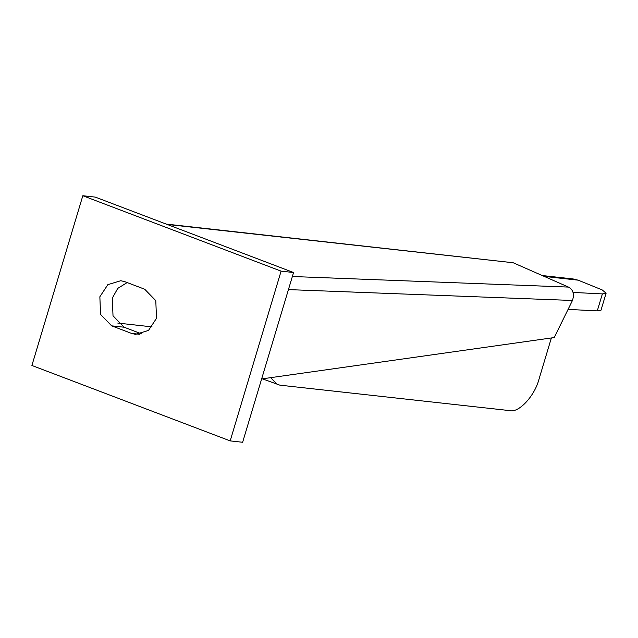 <?xml version="1.0" encoding="UTF-8"?>
<svg xmlns="http://www.w3.org/2000/svg" width="638" height="638" viewBox="0 0 638 638"><rect width="100%" height="100%" fill="white"/><g stroke="black" fill="none" stroke-linecap="round" stroke-linejoin="round"><path stroke-width="0.96" d="M167.148 224.44L513.175 262.744L568.474 287.084L292.363 276.509M152.067 326.871L117.775 323.075M288.44 289.604L572.461 300.474L554.223 337.558L261.628 378.94M572.461 300.474C574.503 294.118 573.171 289.652 568.474 287.084M513.175 262.744L166.231 224.09M82.828 195.73L31.9 365.478L230.182 440.89L281.103 271.142L82.828 195.73L95.285 197.11L293.56 272.522L281.103 271.142M144.714 289.237L155.792 300.657L156.501 318.314L148.494 330.436L135.543 334.36L131.468 333.379L111.642 325.835L100.565 314.422L99.855 296.766L107.862 284.644L120.813 280.712L124.881 281.701L144.714 289.237M230.182 440.89L242.631 442.27L293.56 272.522M141.66 333.897L124.099 327.214L113.014 315.794L112.304 298.145L117.767 288.384L127.145 282.562M542.228 275.528L573.163 278.958L578.172 280.17L602.168 289.907L606.1 293.209L601.004 310.188L597.28 310.881L568.075 309.398M262.401 378.836L279.859 385.161L509.77 410.617C518.798 413.185 534.939 395.68 539.118 378.789L551.368 337.965M270.648 377.672L277.355 384.562M606.1 293.209L602.376 293.911L573.036 292.419M124.099 327.214L111.642 325.835M131.468 333.379L139.722 334.288M544.222 276.413L578.172 280.17M602.376 293.911L597.28 310.881"/></g></svg>
